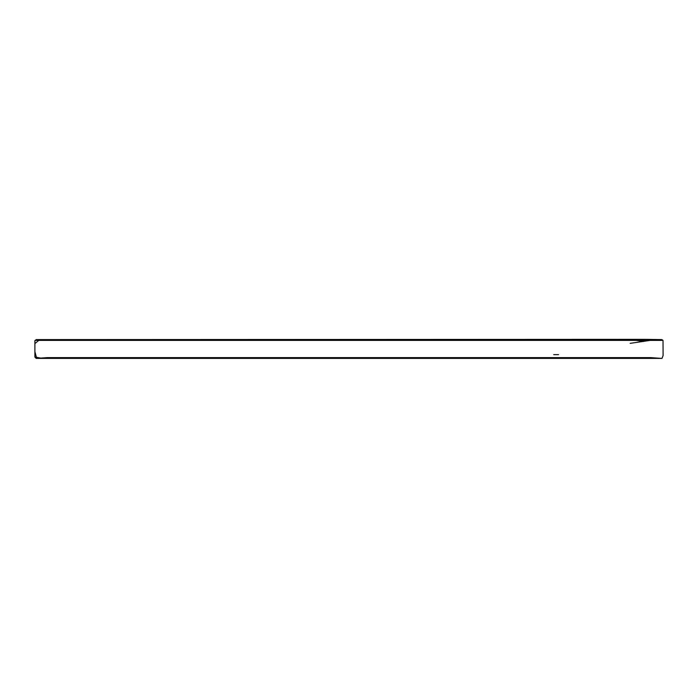 <?xml version="1.0" encoding="UTF-8"?>
<svg xmlns="http://www.w3.org/2000/svg" width="698" height="698" viewBox="0 0 698 698"><rect width="100%" height="100%" fill="white"/><g stroke="black" fill="none" stroke-linecap="round" stroke-linejoin="round"><path stroke-width="1.05" d="M47.447 357.612L650.553 357.612L47.447 357.612L36.191 358.397L662.001 358.388L663.1 355.57L663.013 340.397L34.987 340.397L663.013 340.397L661.879 339.603L646.147 339.359L36.174 339.603L34.9 340.851L34.9 357.071L40.789 358.083L47.447 357.612L40.17 358.126M36.68 358.371L34.9 351.618L34.9 343.591L39.454 339.83L47.447 340.388L36.174 339.603M37.203 358.336L38.12 358.266M650.553 340.397L47.429 340.38M47.394 340.388L650.204 340.388L630.172 343.346M553.706 354.654L558.575 354.654M643.547 341.462L636.192 340.397M650.44 340.397L661.826 339.603L36.174 339.603L34.9 340.851M650.553 357.612L661.791 358.397L36.191 358.397L34.9 357.071"/></g></svg>
